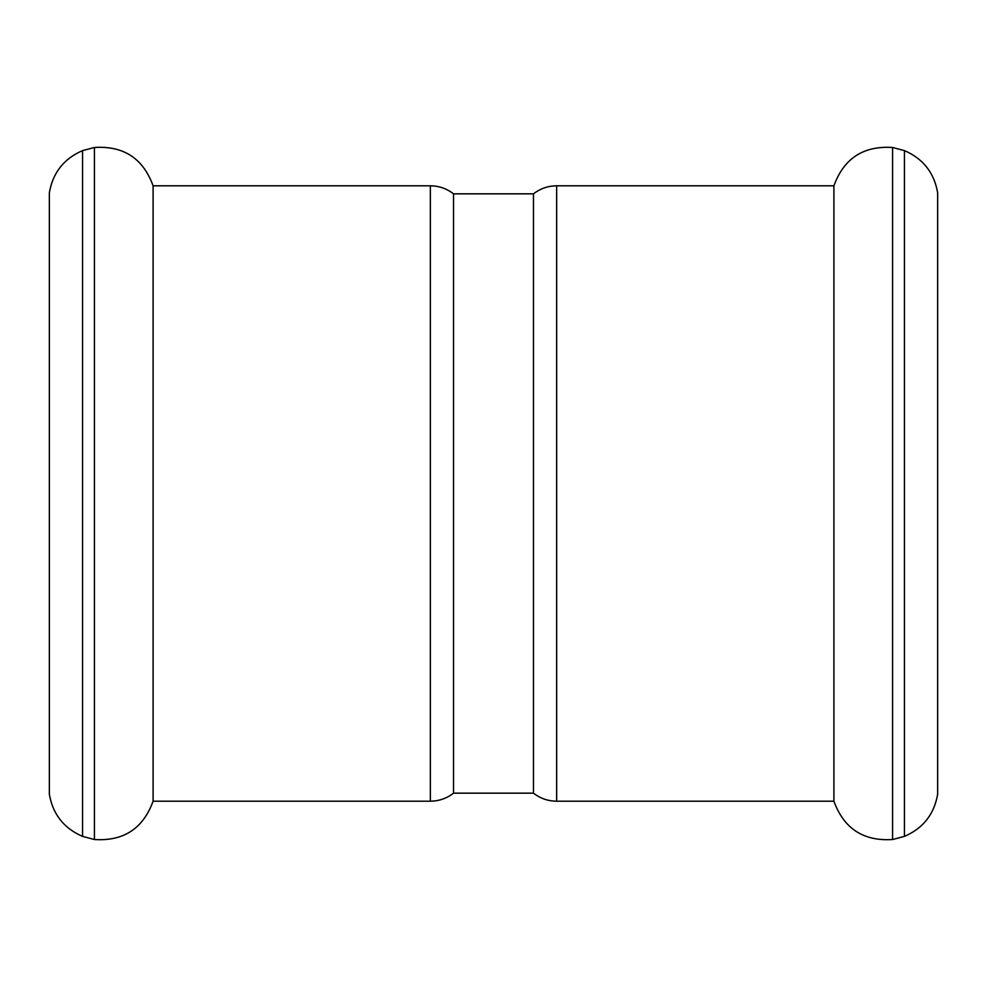 <?xml version="1.0" encoding="UTF-8"?>
<svg xmlns="http://www.w3.org/2000/svg" width="987" height="987" viewBox="0 0 987 987"><rect width="100%" height="100%" fill="white"/><g stroke="black" fill="none" stroke-linecap="round" stroke-linejoin="round"><path stroke-width="1.48" d="M82.575 493.5L82.575 836.396C63.908 828.34 52.829 814.287 49.35 794.239L49.35 192.761C52.829 172.713 63.908 158.66 82.575 150.604L82.575 493.5M153.096 801.197C143.103 828.611 123.548 841.38 94.431 839.518L94.431 147.482C123.548 145.62 143.103 158.389 153.096 185.803L153.096 801.197L430.357 801.197L430.357 185.803C438.981 185.889 446.704 188.566 453.526 193.834L453.526 793.166C446.704 798.434 438.981 801.111 430.357 801.197M904.425 836.396L904.425 150.604C923.104 158.673 934.171 172.725 937.65 192.761L937.65 794.239C934.171 814.287 923.092 828.34 904.425 836.396L892.569 839.518L892.569 147.482L904.425 150.604M556.643 801.197L556.643 185.803L833.904 185.803L833.904 801.197L556.643 801.197C548.019 801.111 540.296 798.434 533.473 793.166L453.526 793.166M453.526 193.834L533.473 193.834L533.473 793.166M833.904 185.803C843.897 158.389 863.452 145.62 892.569 147.482M833.904 801.197C843.897 828.611 863.452 841.38 892.569 839.518M153.096 185.803L430.357 185.803M82.575 836.396L94.431 839.518M82.575 150.604L94.431 147.482M556.643 185.803C548.019 185.889 540.296 188.566 533.473 193.834"/></g></svg>

